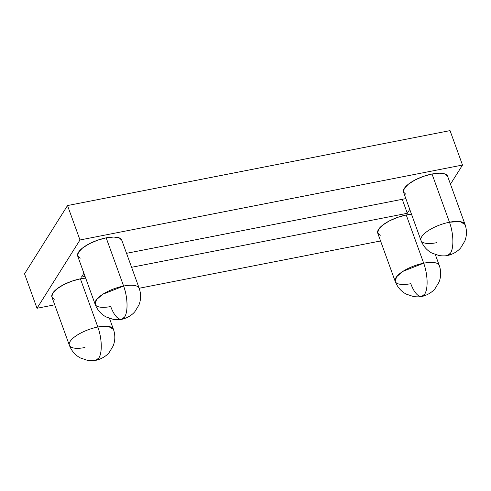 <?xml version="1.0" encoding="UTF-8"?>
<svg xmlns="http://www.w3.org/2000/svg" width="491" height="491" viewBox="0 0 491 491"><rect width="100%" height="100%" fill="white"/><g stroke="black" fill="none" stroke-linecap="round" stroke-linejoin="round"><path stroke-width="0.74" d="M121.823 240.32L119.307 237.902L113.814 237.03L106.173 237.84L123.622 286.05A23.433 8.955 78.9 0 1 124.653 316.953C128.2 311.76 127.703 296.945 123.622 286.05L102.858 294.207L96.488 299.645L95.144 304.267A23.433 8.144 -19.9 0 1 123.622 286.05L106.173 237.84A23.433 8.144 160.1 0 0 77.688 256.063L95.144 304.267A23.433 8.144 -19.9 0 0 110.727 306.537A23.433 8.955 78.9 0 0 121.676 319.285L124.653 316.953A23.433 8.955 78.9 0 1 121.676 319.285C120.013 319.794 117.251 319.837 113.403 319.42L106.068 316.928C100.956 314.142 97.316 309.925 95.144 304.267M54.36 299.252L51.843 296.834L52.69 293.231L56.778 288.99L63.474 284.768L71.766 281.196L80.389 278.82A23.433 8.144 160.1 0 1 85.667 278.096L80.389 278.82L97.838 327.024A23.433 8.144 160.1 0 0 69.36 345.247A23.433 8.144 -19.9 0 1 97.838 327.024L80.389 278.82A23.433 8.144 160.1 0 0 51.911 297.043L69.36 345.247C71.533 350.899 75.172 355.116 80.285 357.902L87.539 360.382C91.216 360.824 94.002 360.787 95.898 360.265A23.433 8.955 -101.1 0 0 98.869 357.933A23.433 8.955 -101.1 0 0 97.838 327.024A23.433 8.144 -19.9 0 1 113.427 329.295L108.364 326.411L97.838 327.024C101.925 337.925 102.416 352.741 98.869 357.933L95.898 360.265C98.574 359.958 105.246 357.368 109.149 352.563L113.133 346.008C115.275 340.601 115.373 335.028 113.427 329.295L109.493 318.432M447.675 176.49L445.159 174.072L439.66 173.2L432.019 174.01L449.468 222.214A23.433 8.144 160.1 0 0 420.99 240.437A23.433 8.144 -19.9 0 1 449.468 222.214L432.019 174.01A23.433 8.144 160.1 0 0 403.541 192.233L420.99 240.437C423.162 246.089 426.802 250.306 431.914 253.092L439.169 255.578C442.845 256.014 445.632 255.977 447.528 255.455A23.433 8.955 -101.1 0 0 450.499 253.123A23.433 8.955 -101.1 0 0 449.468 222.214A23.433 8.144 -19.9 0 1 465.057 224.485A23.433 8.144 -19.9 0 1 465.057 224.491L459.999 221.601L449.468 222.214C453.555 233.115 454.046 247.93 450.499 253.123L447.528 255.455C450.204 255.148 456.875 252.558 460.779 247.752L464.762 241.198C466.91 235.79 467.002 230.218 465.057 224.485L447.608 176.281A23.433 8.144 160.1 0 0 432.019 174.01L423.395 176.386L415.104 179.958L408.408 184.18L404.32 188.421L403.473 192.024L405.989 194.442M380.206 235.422L377.689 233.004L378.543 229.401L382.624 225.16L389.32 220.938L397.612 217.366L406.235 214.99A23.433 8.144 160.1 0 1 411.513 214.26L406.235 214.99L423.684 263.194A23.433 8.955 78.9 0 1 424.721 294.097C428.269 288.911 427.771 274.095 423.684 263.194L402.921 271.357L396.556 276.795L395.206 281.417A23.433 8.144 -19.9 0 1 423.684 263.194L406.235 214.99A23.433 8.144 160.1 0 0 377.757 233.213L395.206 281.417A23.433 8.144 -19.9 0 0 410.795 283.688A23.433 8.955 78.9 0 0 421.744 296.435L424.721 294.097A23.433 8.955 78.9 0 1 421.744 296.435C420.081 296.938 417.319 296.987 413.471 296.564L406.137 294.072C401.024 291.292 397.385 287.069 395.206 281.417M436.579 242.707A23.433 8.144 -19.9 0 1 420.99 240.437M84.949 347.518A23.433 8.144 -19.9 0 1 69.36 345.247M405.842 198.603L126.537 253.313L405.842 198.603M407.309 213.284L402.252 199.303L407.309 213.284L409.752 209.399L407.309 213.284L131.6 267.294L407.309 213.284M81.463 277.114L85.06 276.408L81.463 277.114L83.906 273.229L81.463 277.114M24.55 273.843L67.519 205.545L450.038 130.618L462.504 165.05L450.468 184.18L462.504 165.05L79.984 239.976L462.504 165.05L450.038 130.618L67.519 205.545L79.984 239.976L37.015 308.274L79.984 239.976L67.519 205.545L24.55 273.843L37.015 308.274L24.55 273.843M380.568 240.977L139.186 288.26L380.568 240.977M54.722 304.807L37.015 308.274L54.722 304.807M121.676 319.285C124.352 318.978 131.029 316.388 134.927 311.582L138.916 305.034C141.058 299.62 141.156 294.048 139.205 288.315A23.433 8.144 160.1 0 0 123.622 286.05A23.433 8.144 -19.9 0 1 139.205 288.315L121.756 240.111A23.433 8.144 160.1 0 0 106.173 237.84L97.549 240.216L89.258 243.788L82.556 248.016L78.474 252.251L77.627 255.854L80.137 258.278M423.684 263.194A23.433 8.144 -19.9 0 1 439.273 265.465L439.273 265.465A23.433 8.144 160.1 0 0 423.684 263.194M435.339 254.602L439.273 265.465C441.225 271.198 441.127 276.771 438.985 282.178L434.995 288.733C431.098 293.538 424.42 296.128 421.744 296.435"/></g></svg>
